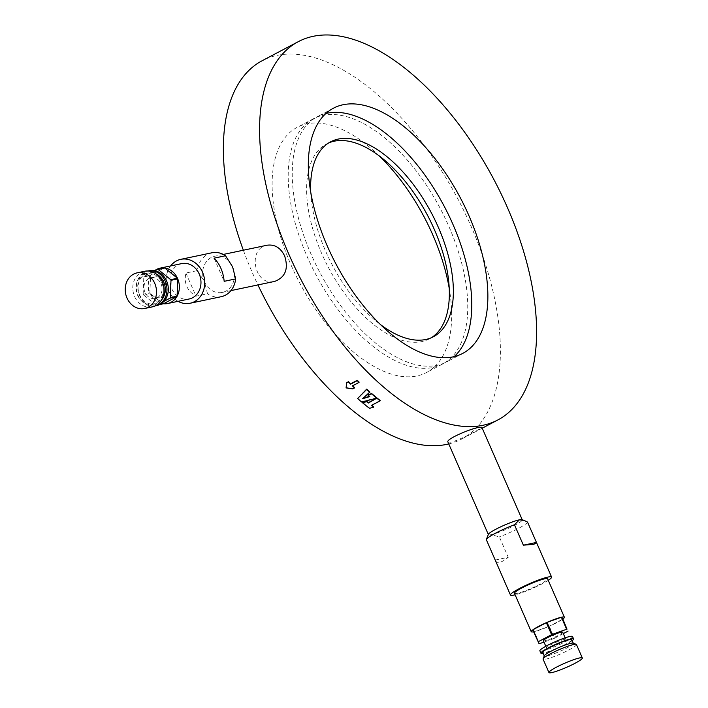 <?xml version="1.0" encoding="UTF-8"?>
<svg xmlns="http://www.w3.org/2000/svg" width="708" height="708" viewBox="0 0 708 708"><rect width="100%" height="100%" fill="white"/><g stroke="black" fill="none" stroke-linecap="round" stroke-linejoin="round"><path stroke-width="0.53" stroke-dasharray="3.54 2.66" d="M447.925 442.013L450.872 442.234C459.182 440.411 483.183 427.765 481.803 427.216M448.766 443.925A213.851 108.66 62.2 0 0 461.669 439.04A213.851 108.66 62.2 0 0 457.996 199.196A213.851 108.66 62.2 0 0 262.11 60.755M243.348 250.225A213.851 108.66 62.2 0 0 257.924 284.926M352.69 385.772A213.851 108.66 -117.8 0 1 352.451 385.541L359.089 382.037M346.115 387.533L352.726 388.533L354.558 387.568M376.798 397.79L361.691 401.648A213.851 108.66 -117.8 0 1 357.629 398.179M369.886 391.984L363.231 398.179M369.443 396.33L369.806 396.214A213.851 108.66 -117.8 0 1 367.815 394.524M267.137 245.216C246.942 248.304 254.384 286.837 274.748 281.386M371.7 405.295A213.851 108.66 -117.8 0 1 371.426 405.082L380.169 400.471M362.54 402.365A213.851 108.66 62.2 0 0 369.532 407.941L373.691 406.826M163.867 301.404L156.725 305.175L159.619 304.573M181.726 263.597A18.081 15.417 -101.9 0 0 178.266 264.854A18.081 15.417 -101.9 0 0 170.911 286.554A18.081 15.417 -101.9 0 0 189.169 298.988M156.725 305.175A18.081 15.417 78.1 0 1 156.096 305.104L162.849 303.679L150.202 293.439A18.081 15.417 -101.9 0 0 162.849 303.679M156.096 305.104L143.45 294.864L150.202 293.439M143.45 294.864A18.081 15.417 78.1 0 1 143.158 294.201L149.91 292.785L150.556 275.527A18.081 15.417 -101.9 0 0 149.91 292.785M143.158 294.201L143.804 276.952L150.556 275.527M143.804 276.952A18.081 15.417 78.1 0 1 144.131 276.368L150.893 274.943L164.185 267.934M154.671 270.668A18.081 15.417 -101.9 0 0 150.893 274.943M144.131 276.368L154.866 270.704M165.123 283.023A10.558 9 78.1 0 1 159.247 297.599A10.558 9 78.1 0 1 148.264 289.121A10.558 9 78.1 0 1 154.902 276.934A10.558 9 78.1 0 1 165.123 283.023M197.382 270.606L204.47 281.757A18.479 15.753 78.1 0 1 214.736 256.243A18.479 15.753 78.1 0 1 232.622 266.898A18.479 15.753 78.1 0 1 222.356 292.413A18.479 15.753 78.1 0 1 204.47 281.757L207.497 293.758L196.019 296.174C187.107 290.891 183.735 283.173 185.903 273.022L197.382 270.606A22.444 19.125 78.1 0 1 211.896 252.791M178.089 301.325A22.444 19.125 78.1 0 1 170.637 265.934M495.228 560.046L508.255 557.302L499.335 536.894L491.255 534.664A18.479 2.283 -23.6 0 1 488.396 534.637A18.479 2.283 -23.6 0 1 488.414 534.319M486.308 539.638L491.255 534.664A18.479 2.283 -23.6 0 0 510.707 527.292A18.479 2.283 -23.6 0 0 522.265 519.84A18.479 2.283 -23.6 0 0 522.017 519.637M214.055 258.172L224.171 281.324M221.144 296.714A22.444 19.125 78.1 0 1 207.497 293.758M527.495 522.044A22.444 2.77 -23.6 0 1 499.335 536.894M328.618 142.972A110.183 55.985 62.2 0 0 326.565 143.954A110.183 55.985 62.2 0 0 324.892 260.456A110.183 55.985 62.2 0 0 421.756 341.601A110.183 55.985 62.2 0 0 429.393 338.866A110.183 55.985 62.2 0 0 431.358 337.725M310.732 192.249A110.183 55.985 62.2 0 0 380.594 324.662M325.91 113.475A138.609 70.428 62.2 0 0 317.326 116.696A138.609 70.428 62.2 0 0 315.219 263.243A138.609 70.428 62.2 0 0 437.066 365.328A138.609 70.428 62.2 0 0 446.677 361.876A138.609 70.428 62.2 0 0 454.182 356.611M433.048 367.452A138.609 70.428 62.2 0 0 442.65 364A138.609 70.428 62.2 0 0 440.27 208.55A138.609 70.428 62.2 0 0 313.308 118.82A138.609 70.428 62.2 0 0 311.193 265.367A138.609 70.428 62.2 0 0 433.048 367.452M379.382 156.026A138.609 70.428 62.2 0 0 297.218 127.307A138.609 70.428 62.2 0 0 295.103 273.854A138.609 70.428 62.2 0 0 416.959 375.939A138.609 70.428 62.2 0 0 426.561 372.488A138.609 70.428 62.2 0 0 449.244 288.448M161.07 283.873A10.558 9 78.1 0 1 155.194 298.457A10.558 9 78.1 0 1 144.211 289.97A10.558 9 78.1 0 1 150.848 277.784A10.558 9 78.1 0 1 161.07 283.873M562.559 619.252L549.266 626.27A18.081 2.239 156.4 0 0 562.559 619.252L567.807 631.262M563.329 633.616L554.514 638.271L549.266 626.27M548.603 626.562L534.221 631.695A18.081 2.239 156.4 0 0 548.603 626.562L553.842 638.563L543.983 642.085M539.461 643.696L534.221 631.695M533.602 631.819A18.081 2.239 156.4 0 0 533.85 631.775L532.761 629.89M539.089 643.776L533.85 631.775M576.454 644.545A18.213 2.248 -23.6 0 1 565.064 651.891A18.213 2.248 -23.6 0 1 545.886 659.157A18.213 2.248 -23.6 0 1 543.071 659.13M573.126 643.156A15.841 1.956 -23.6 0 1 573.338 643.333A15.841 1.956 -23.6 0 1 563.435 649.723A15.841 1.956 -23.6 0 1 546.753 656.042A15.841 1.956 -23.6 0 1 544.302 656.015A15.841 1.956 -23.6 0 1 544.319 655.741M571.763 639.731A15.841 1.956 -23.6 0 1 561.86 646.121A15.841 1.956 -23.6 0 1 545.178 652.44A15.841 1.956 -23.6 0 1 542.735 652.413M572.17 640.66A17.824 2.204 -23.6 0 1 558.63 647.873A17.824 2.204 -23.6 0 1 543.673 653.236A17.824 2.204 -23.6 0 1 543.133 653.342M572.524 636.536A17.824 2.204 -23.6 0 1 561.382 643.722A17.824 2.204 -23.6 0 1 542.62 650.838A17.824 2.204 -23.6 0 1 539.868 650.811M548.151 647.917A10.558 1.301 -23.6 0 1 546.523 647.9A10.558 1.301 -23.6 0 1 555.674 642.475A10.558 1.301 -23.6 0 1 565.878 639.448A10.558 1.301 -23.6 0 1 559.276 643.705A10.558 1.301 -23.6 0 1 548.151 647.917M562.727 632.244A10.558 1.301 -23.6 0 1 556.125 636.501A10.558 1.301 -23.6 0 1 545.01 640.713A10.558 1.301 -23.6 0 1 543.372 640.696M554.514 638.271A18.081 2.239 -23.6 0 1 553.842 638.563M514.45 593.295A18.081 2.239 156.4 0 0 517.247 593.322A18.081 2.239 156.4 0 0 536.292 586.109A18.081 2.239 156.4 0 0 547.594 578.817M185.903 273.022L196.019 296.174M495.432 560.648C497.29 563.869 501.556 562.754 508.255 557.302M548.258 580.321A22.444 2.77 -23.6 0 1 515.114 594.8M156.689 305.555A17.824 15.187 78.1 0 1 138.157 291.245A17.824 15.187 78.1 0 1 149.353 270.677M155.256 305.865A17.824 15.187 78.1 0 1 136.803 291.537A17.824 15.187 78.1 0 1 147.91 270.987M161.486 300.024A15.841 13.505 78.1 0 1 154.937 303.909A15.841 13.505 78.1 0 1 138.458 291.183A15.841 13.505 78.1 0 1 148.406 272.907A15.841 13.505 78.1 0 1 155.972 273.819M161.716 282.465A15.841 13.505 78.1 0 1 152.91 304.334A15.841 13.505 78.1 0 1 136.432 291.608A15.841 13.505 78.1 0 1 146.379 273.332A15.841 13.505 78.1 0 1 161.716 282.465M152.185 306.909A18.213 15.532 78.1 0 1 133.237 292.289A18.213 15.532 78.1 0 1 144.68 271.261M482.228 428.198L461.669 439.04M223.33 254.438L214.736 256.243M230.941 290.607L222.356 292.413M330.592 141.83L326.565 143.954M433.411 336.743L429.393 338.866M313.308 118.82L297.218 127.307M442.65 364L426.561 372.488M333.415 108.209L317.326 116.696M462.767 353.389L446.677 361.876M154.902 276.934L150.848 277.784M159.247 297.599L155.194 298.457M545.815 646.271L546.523 647.9M565.161 637.82L565.878 639.448M148.406 272.907L146.379 273.332M154.937 303.909L152.91 304.334"/><path stroke-width="1.06" d="M483.051 425.26A213.851 108.66 62.2 0 0 497.874 419.941A213.851 108.66 62.2 0 0 494.193 180.097A213.851 108.66 62.2 0 0 298.307 41.657A213.851 108.66 62.2 0 0 295.059 267.766A213.851 108.66 62.2 0 0 483.051 425.26M522.203 519.707L481.803 427.216L479.024 427.384C470.439 428.606 445.598 439.314 447.925 442.013L488.334 534.505M257.924 284.926A213.851 108.66 62.2 0 0 446.845 444.359A213.851 108.66 62.2 0 0 448.766 443.925M298.307 41.657L262.11 60.755A213.851 108.66 62.2 0 0 243.348 250.225M346.07 387.913L346.708 382.647L348.54 381.683L346.663 383.028L346.07 387.913L352.69 388.913L354.522 387.949A214.374 108.926 -117.8 0 1 352.407 385.922L359.044 382.417A214.374 108.926 -117.8 0 1 357.239 380.656L350.602 384.161A214.374 108.926 -117.8 0 1 348.495 382.063M359.044 382.417L359.089 382.037A213.851 108.66 -117.8 0 1 357.283 380.276L350.646 383.78A213.851 108.66 -117.8 0 1 348.54 381.683M354.522 387.949L354.558 387.568A213.851 108.66 -117.8 0 1 352.69 385.772M357.584 398.56L366.673 389.135A213.851 108.66 62.2 0 0 369.886 391.984L362.602 398.728L369.762 396.595A214.374 108.926 -117.8 0 1 367.771 394.905L371.673 393.94A214.374 108.926 62.2 0 0 376.753 398.17L361.646 402.029A214.374 108.926 -117.8 0 1 357.584 398.56L366.629 389.515A214.374 108.926 62.2 0 0 369.85 392.365M363.231 398.179L369.443 396.33M367.771 394.905L371.718 393.56A213.851 108.66 62.2 0 0 376.798 397.79L376.753 398.17M230.941 290.607L274.748 281.386C285.421 277.262 288.714 268.783 284.634 255.951C280.607 247.782 274.775 244.207 267.137 245.216L223.33 254.438M380.125 400.852L380.169 400.471A213.851 108.66 -117.8 0 1 377.107 398.038L368.319 403.029A214.374 108.926 -117.8 0 1 366.664 401.684L362.496 402.746A214.374 108.926 62.2 0 0 369.488 408.321L373.647 407.206A214.374 108.926 -117.8 0 1 371.381 405.463L380.125 400.852A214.374 108.926 -117.8 0 1 377.063 398.418M373.647 407.206L373.691 406.826A213.851 108.66 -117.8 0 1 371.7 405.295M377.107 398.038L368.364 402.648A213.851 108.66 -117.8 0 1 366.709 401.303L362.496 402.746M154.866 270.704L157.433 269.359A18.081 15.417 78.1 0 1 158.052 269.429L170.708 279.669A18.081 15.417 78.1 0 1 170.991 280.333L170.354 297.581A18.081 15.417 78.1 0 1 170.017 298.165L176.77 296.74L163.477 303.759A18.081 15.417 -101.9 0 0 167.557 303.546A18.081 15.417 -101.9 0 0 176.77 296.74M170.017 298.165L163.867 301.404M159.619 304.573L163.477 303.759M167.557 303.546L189.169 298.988A18.081 15.417 -101.9 0 0 199.072 273.695A18.081 15.417 -101.9 0 0 181.726 263.597L160.105 268.146A18.081 15.417 -101.9 0 0 154.671 270.668M170.708 279.669L177.46 278.244A18.081 15.417 -101.9 0 0 164.805 268.013L177.46 278.244M170.991 280.333L177.752 278.908L177.106 296.156A18.081 15.417 -101.9 0 0 177.752 278.908M170.354 297.581L177.106 296.156M157.433 269.359L164.185 267.934A18.081 15.417 -101.9 0 0 160.105 268.146M158.052 269.429L164.805 268.013M170.637 265.934A22.444 19.125 78.1 0 1 180.823 259.332A22.444 19.125 78.1 0 1 203.479 274.766A22.444 19.125 78.1 0 1 194.364 301.705A22.444 19.125 78.1 0 1 190.071 303.254A22.444 19.125 78.1 0 1 178.089 301.325M515.114 594.8A22.444 2.77 -23.6 0 1 510.459 595.039L486.308 539.638A22.444 2.77 -23.6 0 1 486.361 539.434A22.444 2.77 -23.6 0 1 514.468 524.778L519.406 519.814L524.221 520.477L527.495 522.044L536.567 542.673L533.823 544.302L523.38 545.187L514.468 524.778M235.658 278.908L224.171 281.324C223.241 271.828 219.869 264.111 214.055 258.172L225.542 255.756L232.622 266.898L235.658 278.908A22.444 19.125 78.1 0 1 225.436 295.165A22.444 19.125 78.1 0 1 221.144 296.714L190.071 303.254M180.823 259.332L211.896 252.791A22.444 19.125 78.1 0 1 225.542 255.756M486.361 539.434L488.414 534.319A18.479 2.283 -23.6 0 1 500.963 526.708A18.479 2.283 -23.6 0 1 519.406 519.814A18.479 2.283 -23.6 0 1 522.017 519.637L524.221 520.477M431.358 337.725A110.183 55.985 62.2 0 0 427.499 215.285A110.183 55.985 62.2 0 0 328.618 142.972M380.594 324.662A110.183 55.985 62.2 0 0 425.774 339.486A110.183 55.985 62.2 0 0 433.411 336.743A110.183 55.985 62.2 0 0 431.517 213.161A110.183 55.985 62.2 0 0 330.592 141.83A110.183 55.985 62.2 0 0 310.732 192.249M454.182 356.611A138.609 70.428 62.2 0 0 444.297 206.426A138.609 70.428 62.2 0 0 325.91 113.475M449.244 288.448A138.609 70.428 62.2 0 0 379.382 156.026M453.155 356.841A138.609 70.428 62.2 0 0 462.767 353.389A138.609 70.428 62.2 0 0 460.386 197.939A138.609 70.428 62.2 0 0 333.415 108.209A138.609 70.428 62.2 0 0 331.309 254.756A138.609 70.428 62.2 0 0 453.155 356.841M547.019 622.376L561.391 617.243A18.081 2.239 156.4 0 0 547.019 622.376L552.258 634.377L566.639 629.244L561.391 617.243M561.771 617.164L562.851 619.04A18.081 2.239 156.4 0 0 564.382 617.226A18.081 2.239 156.4 0 0 561.771 617.164L567.011 629.164L562.851 619.04M533.053 629.678L546.346 622.668A18.081 2.239 156.4 0 0 533.053 629.678L538.301 641.687L551.594 634.669L546.346 622.668M568.099 631.04A18.081 2.239 -23.6 0 1 567.807 631.262L563.329 633.616M543.983 642.085L539.461 643.696A18.081 2.239 -23.6 0 1 539.275 643.74A18.081 2.239 -23.6 0 1 539.089 643.776L532.761 629.89A18.081 2.239 156.4 0 0 531.239 631.704A18.081 2.239 156.4 0 0 533.602 631.819M551.762 672.6A18.213 2.248 -23.6 0 1 548.948 672.573A18.213 2.248 -23.6 0 1 564.736 663.219A18.213 2.248 -23.6 0 1 582.33 657.989A18.213 2.248 -23.6 0 1 570.94 665.334A18.213 2.248 -23.6 0 1 551.762 672.6M548.948 672.573L543.071 659.13A18.213 2.248 -23.6 0 1 543.089 658.812A18.213 2.248 -23.6 0 1 558.86 649.776A18.213 2.248 -23.6 0 1 576.215 644.342A18.213 2.248 -23.6 0 1 576.454 644.545L582.33 657.989M543.089 658.812L544.319 655.741A15.841 1.956 -23.6 0 1 558.037 647.882A15.841 1.956 -23.6 0 1 573.126 643.156L576.215 644.342M544.257 655.9L542.735 652.413A15.841 1.956 -23.6 0 1 556.461 644.28A15.841 1.956 -23.6 0 1 571.763 639.731L573.285 643.218M543.133 653.342A17.824 2.204 -23.6 0 1 540.921 653.21A17.824 2.204 -23.6 0 1 556.364 644.059A17.824 2.204 -23.6 0 1 573.577 638.935A17.824 2.204 -23.6 0 1 572.17 640.66M540.921 653.21L539.868 650.811A17.824 2.204 -23.6 0 1 555.32 641.652A17.824 2.204 -23.6 0 1 572.524 636.536L573.577 638.935M545.815 646.271L543.372 640.696A10.558 1.301 -23.6 0 1 552.532 635.271A10.558 1.301 -23.6 0 1 562.727 632.244L565.161 637.82M551.594 634.669A18.081 2.239 -23.6 0 1 552.258 634.377M564.382 617.226L547.594 578.817A18.081 2.239 156.4 0 0 530.133 584.003A18.081 2.239 156.4 0 0 514.45 593.295L531.239 631.704M523.38 545.187L536.407 542.443M510.459 595.039A22.444 2.77 -23.6 0 1 524.495 585.994A22.444 2.77 -23.6 0 1 548.125 577.038A22.444 2.77 -23.6 0 1 551.594 577.073A22.444 2.77 -23.6 0 1 548.258 580.321M147.91 270.987A17.824 15.187 78.1 0 1 147.999 270.969L149.353 270.677A17.824 15.187 78.1 0 1 166.601 280.961A17.824 15.187 78.1 0 1 156.689 305.555L155.344 305.847A17.824 15.187 78.1 0 1 155.256 305.865M147.999 270.969A17.824 15.187 78.1 0 1 165.247 281.244A17.824 15.187 78.1 0 1 155.344 305.847M155.972 273.819A15.841 13.505 78.1 0 1 163.743 282.041A15.841 13.505 78.1 0 1 161.486 300.024M137.113 272.854L144.68 271.261A18.213 15.532 78.1 0 1 162.309 281.766A18.213 15.532 78.1 0 1 152.185 306.909L144.618 308.502A18.213 15.532 78.1 0 1 125.67 293.873A18.213 15.532 78.1 0 1 137.113 272.854A18.213 15.532 78.1 0 1 154.742 283.359A18.213 15.532 78.1 0 1 144.618 308.502M497.874 419.941L482.228 428.198M536.567 542.673L551.594 577.073"/></g></svg>
